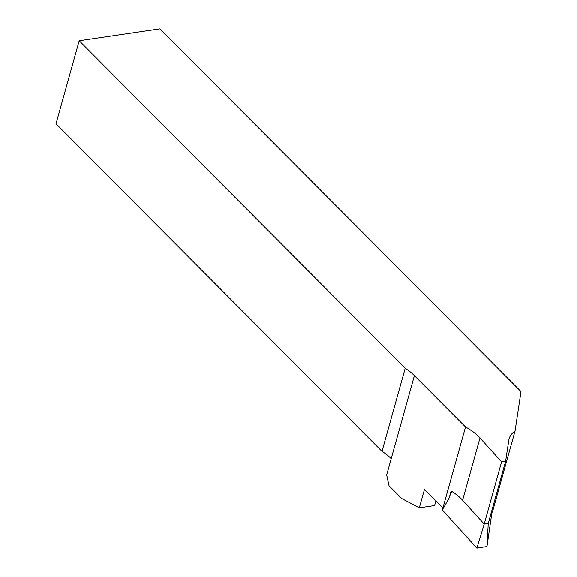 <?xml version="1.0" encoding="UTF-8"?>
<svg xmlns="http://www.w3.org/2000/svg" width="577" height="577" viewBox="0 0 577 577"><rect width="100%" height="100%" fill="white"/><g stroke="black" fill="none" stroke-linecap="round" stroke-linejoin="round"><path stroke-width="0.87" d="M501.586 461.816L484.204 524.075L462.603 500.237A47.891 24.046 -164.4 0 0 461.304 498.874A47.891 24.046 -164.4 0 0 451.106 490.948L449.137 498.016L443.316 508.287A47.891 24.046 15.6 0 0 442.891 508.048L465.531 426.958L414.401 375.591A47.891 24.046 15.6 0 0 405.191 368.285L79.193 40.758L159.995 28.85L520.995 391.545L515.052 431.005A47.891 24.046 15.6 0 0 509.08 438.873A47.891 24.046 15.6 0 0 508.77 440.33L505.632 461.167L501.586 461.816L479.985 437.979A47.891 24.046 15.6 0 0 478.686 436.623A47.891 24.046 15.6 0 0 465.531 426.958M515.052 431.005L492.412 512.087A47.891 24.046 15.6 0 0 491.892 512.463L491.936 510.227M442.891 508.048L424.434 489.505L419.32 507.818L401.736 498.528L389.042 485.769L386.648 474.994L391.213 458.643A47.891 24.046 15.6 0 0 382.003 451.337L56.005 123.81L79.193 40.758M382.003 451.337L405.191 368.285M488.25 523.418L486.974 546.527L476.905 548.15L484.204 524.075L488.25 523.418L505.632 461.167M419.32 507.818L434.589 505.567L435.866 500.995M451.986 491.496L449.764 495.758M443.259 508.258L442.343 510.01L442.667 507.832M491.943 512.434L486.974 546.527M476.905 548.15L442.343 510.01M462.603 500.237L479.985 437.979M391.213 458.643L414.401 375.591"/></g></svg>
